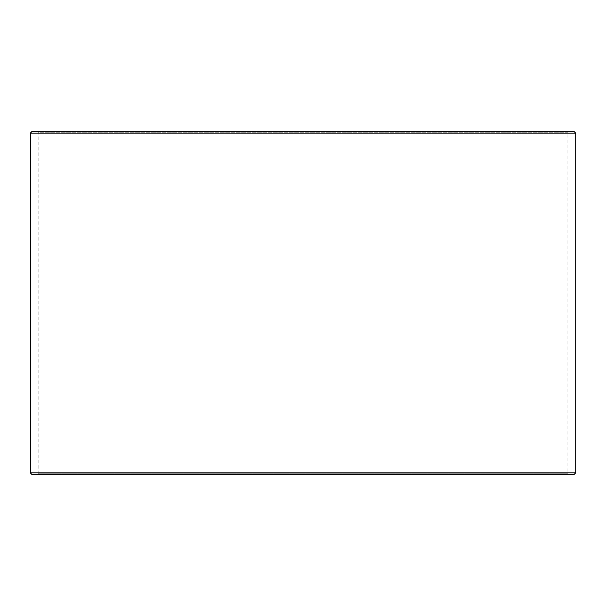 <?xml version="1.0" encoding="UTF-8"?>
<svg xmlns="http://www.w3.org/2000/svg" width="606" height="606" viewBox="0 0 606 606"><rect width="100%" height="100%" fill="white"/><g stroke="black" fill="none" stroke-linecap="round" stroke-linejoin="round"><path stroke-width="0.45" stroke-dasharray="3.03 2.27" d="M568.534 474.415L31.898 474.415L568.534 474.415L567.905 473.786L567.905 132.214L38.133 132.214L37.511 131.585L31.898 131.585L568.534 131.585L37.511 131.585M37.466 474.415L38.095 473.786L567.905 473.786L38.133 473.786L38.133 132.214M37.511 474.415L38.133 473.786M31.86 474.415L574.14 474.415M30.3 472.854L575.7 472.854M30.3 133.146L575.7 133.146M31.86 131.585L574.14 131.585M38.095 473.786L38.095 132.214L567.905 132.214L568.534 131.585M38.095 132.214L37.466 131.585"/><path stroke-width="0.91" d="M31.898 474.415L574.14 474.415L575.7 472.854L575.7 133.146L574.14 131.585L31.86 131.585L30.3 133.146L30.3 472.854L31.86 474.415L30.338 472.854L30.338 133.146L31.898 131.585M575.7 133.146L30.338 133.146M575.7 472.854L30.338 472.854"/></g></svg>
